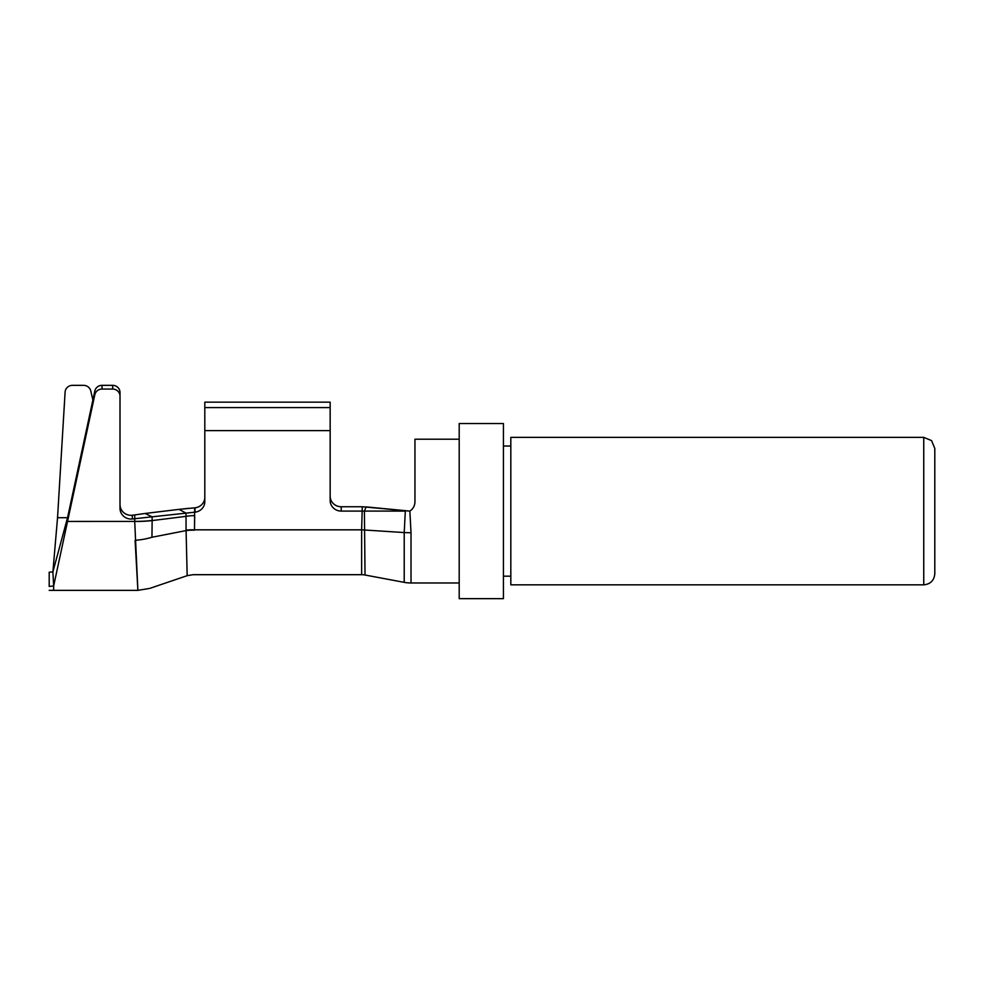 <?xml version="1.0" encoding="UTF-8"?>
<svg xmlns="http://www.w3.org/2000/svg" width="984" height="984" viewBox="0 0 984 984"><rect width="100%" height="100%" fill="white"/><g stroke="black" fill="none" stroke-linecap="round" stroke-linejoin="round"><path stroke-width="1.48" d="M510.819 446.023L503.439 446.023L510.819 446.023M94.821 394.744L94.821 391.017A7.368 7.134 0 0 1 102.041 385.347L112.643 385.347A7.368 7.134 0 0 1 120.011 392.481L120.011 396.195A7.368 7.134 180 0 0 112.643 389.061L102.041 389.061A7.368 7.134 180 0 0 94.821 394.744L53.653 585.947L53.653 590.363L49.2 590.363M49.2 586.452C49.2 591.655 49.2 591.655 49.2 586.452L53.653 585.947L52.89 571.913L49.2 572.208L49.2 586.452M134.71 521.434A36.863 9.299 0.8 0 0 152.139 520.573L151.954 537.252C149.125 604.262 149.125 604.262 151.954 537.252A36.863 16.802 -5.1 0 1 135.091 540.314L137.883 590.363L134.71 521.409L67.539 521.434L67.539 517.719L52.89 571.913L57.539 517.719L65.104 392.062A7.368 7.134 0 0 1 72.459 385.347L83.566 385.347A7.368 7.134 -0 0 1 90.762 390.906L92.89 400.033M134.71 521.36A36.863 9.299 0.7 0 0 152.139 520.45L152.114 516.821L134.746 518.716L134.697 522.197M151.954 537.252L186.087 530.597L187.169 575.677L186.087 530.597A18.438 5.523 1.3 0 1 194.512 530.167C192.692 588.297 192.692 588.297 194.512 530.167L194.525 529.822A18.438 5.424 1.9 0 0 186.074 530.179L186.001 513.144L152.114 516.821L145.165 513.463L132.311 515.259L132.311 518.974A11.058 10.701 0 0 1 120.011 508.334L120.011 396.195M132.311 518.974L134.746 518.716L134.746 514.989M120.011 504.62A11.058 10.701 180 0 0 132.311 515.259M94.821 391.017L67.539 517.719L57.539 517.719M503.439 423.538L459.196 423.538L503.439 423.538L503.439 598.653L459.196 598.653L459.196 423.538L459.196 439.208L414.953 439.208L414.953 501.778C414.854 505.739 413.145 508.839 409.861 511.09L411.017 532.75L411.017 582.983A36.863 36.863 92.7 0 1 404.215 582.356L365.027 575.013L364.412 511.09L405.322 511.09L404.215 532.553L404.215 582.356L365.027 575.013A18.438 18.438 88.4 0 0 361.632 574.693L361.632 529.822L194.525 529.822L194.66 507.855L179.076 509.368L189.039 508.285M411.017 532.75A36.863 11.107 180 0 1 404.215 532.553L361.632 529.822L362.284 506.748L356.823 506.748M194.697 516.662L194.525 525.481M409.725 511.09L362.284 506.748L341.227 506.748L341.227 511.09L364.412 511.09L366.097 506.895L409.369 511.053M330.157 496.182A11.058 10.566 180 0 0 341.227 506.748M341.227 511.09A11.058 10.566 0 0 1 330.157 500.524L330.157 402.148L204.807 402.148L204.807 430.623L330.157 430.623M145.165 513.463L179.076 509.368L186.001 513.144L195.004 512.16A11.058 10.566 0 0 0 204.807 501.656L204.807 430.623M194.684 515.628A18.438 5.424 -0.5 0 0 185.988 516.354L152.139 520.573M194.66 507.855L195.004 507.818A11.058 10.566 180 0 0 204.807 497.314M459.196 439.208L414.953 439.208M923.742 437.363L923.742 584.828L510.819 584.828L510.819 437.363L923.742 437.363L931.565 440.598L934.8 448.421L934.8 573.758M102.041 389.061L102.041 385.347M112.643 389.061L112.643 385.347M204.807 407.585L330.157 407.585M195.004 507.818L195.004 512.16M361.632 559.945L361.632 527.731M411.017 568.235L411.017 532.602M510.819 576.169L503.439 576.169M53.653 590.363L137.883 590.363L149.752 588.395L187.169 575.677L193.11 574.693L361.632 574.693M459.196 582.983L411.017 582.983M923.742 584.828C930.458 584.176 934.148 580.486 934.8 573.77"/></g></svg>
